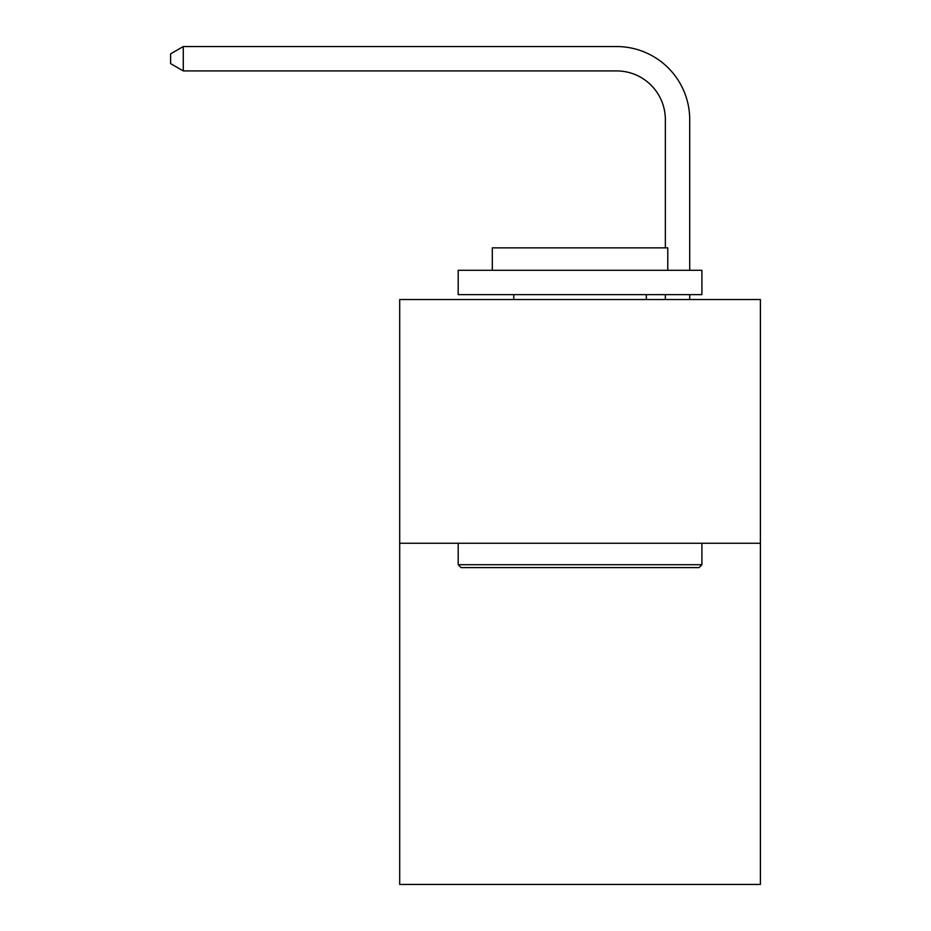 <?xml version="1.0" encoding="UTF-8"?>
<svg xmlns="http://www.w3.org/2000/svg" width="931" height="931" viewBox="0 0 931 931"><rect width="100%" height="100%" fill="white"/><g stroke="black" fill="none" stroke-linecap="round" stroke-linejoin="round"><path stroke-width="1.4" d="M760.394 543.25L760.394 884.45L399.702 884.45L399.702 299.526L760.394 299.526L760.394 543.25L399.702 543.25M665.351 247.855L665.351 119.668A48.738 48.738 146.5 0 0 616.601 70.919L183.279 70.919L170.606 63.611L170.606 53.858L183.279 46.55L616.601 46.55A73.118 73.118 -33.5 0 1 689.72 119.668L689.72 270.281M461.113 567.619L458.192 564.698L701.904 564.698L698.983 567.619L461.113 567.619M701.904 270.281L701.904 294.65L458.192 294.65L458.192 270.281L701.904 270.281M492.313 270.281L492.313 247.855L667.783 247.855L667.783 270.281M701.904 543.25L701.904 564.698M458.192 543.25L458.192 564.698M646.335 294.65L646.335 299.526M513.761 294.65L513.761 299.526M665.351 119.668A48.738 48.738 146.5 0 0 616.601 70.919A48.738 48.738 146.5 0 1 665.351 119.668A48.738 48.738 146.5 0 0 616.601 70.919A48.738 48.738 146.5 0 1 665.351 119.668A48.738 48.738 146.5 0 0 616.601 70.919A48.738 48.738 146.5 0 1 665.351 119.668A48.738 48.738 146.5 0 0 616.601 70.919A48.738 48.738 146.5 0 1 665.351 119.668A48.738 48.738 146.5 0 0 616.601 70.919A48.738 48.738 146.5 0 1 665.351 119.668A48.738 48.738 146.5 0 0 616.601 70.919A48.738 48.738 146.5 0 1 665.351 119.668A48.738 48.738 146.5 0 0 616.601 70.919A48.738 48.738 146.5 0 1 665.351 119.668A48.738 48.738 146.5 0 0 616.601 70.919A48.738 48.738 146.5 0 1 665.351 119.668A48.738 48.738 146.5 0 0 616.601 70.919A48.738 48.738 146.5 0 1 665.351 119.668A48.738 48.738 146.5 0 0 616.601 70.919A48.738 48.738 146.5 0 1 665.351 119.668A48.738 48.738 146.5 0 0 616.601 70.919A48.738 48.738 146.5 0 1 665.351 119.668A48.738 48.738 146.5 0 0 616.601 70.919A48.738 48.738 146.5 0 1 665.351 119.668A48.738 48.738 146.5 0 0 616.601 70.919A48.738 48.738 146.5 0 1 665.351 119.668A48.738 48.738 146.5 0 0 616.601 70.919A48.738 48.738 146.5 0 1 665.351 119.668A48.738 48.738 146.5 0 0 616.601 70.919A48.738 48.738 146.5 0 1 665.351 119.668A48.738 48.738 146.5 0 0 616.601 70.919A48.738 48.738 146.5 0 1 665.351 119.668A48.738 48.738 146.5 0 0 616.601 70.919A48.738 48.738 146.5 0 1 665.351 119.668A48.738 48.738 146.5 0 0 616.601 70.919A48.738 48.738 146.5 0 1 665.351 119.668A48.738 48.738 146.5 0 0 616.601 70.919A48.738 48.738 146.5 0 1 665.351 119.668A48.738 48.738 146.5 0 0 616.601 70.919A48.738 48.738 146.5 0 1 665.351 119.668A48.738 48.738 146.5 0 0 616.601 70.919A48.738 48.738 146.5 0 1 665.351 119.668A48.738 48.738 146.5 0 0 616.601 70.919A48.738 48.738 146.5 0 1 665.351 119.668A48.738 48.738 146.5 0 0 616.601 70.919A48.738 48.738 146.5 0 1 665.351 119.668A48.738 48.738 146.5 0 0 616.601 70.919A48.738 48.738 146.5 0 1 665.351 119.668A48.738 48.738 146.5 0 0 616.601 70.919A48.738 48.738 146.5 0 1 665.351 119.668A48.738 48.738 146.5 0 0 616.601 70.919A48.738 48.738 146.5 0 1 665.351 119.668A48.738 48.738 146.5 0 0 616.601 70.919A48.738 48.738 146.5 0 1 665.351 119.668A48.738 48.738 146.5 0 0 616.601 70.919A48.738 48.738 146.5 0 1 665.351 119.668A48.738 48.738 146.5 0 0 616.601 70.919A48.738 48.738 146.5 0 1 665.351 119.668A48.738 48.738 146.5 0 0 616.601 70.919A48.738 48.738 146.5 0 1 665.351 119.668A48.738 48.738 146.5 0 0 616.601 70.919A48.738 48.738 146.5 0 1 665.351 119.668A48.738 48.738 146.5 0 0 616.601 70.919A48.738 48.738 146.5 0 1 665.351 119.668M689.72 294.65L689.72 299.526M665.351 299.526L665.351 294.65M183.279 70.919L183.279 46.55L616.601 46.55"/></g></svg>

